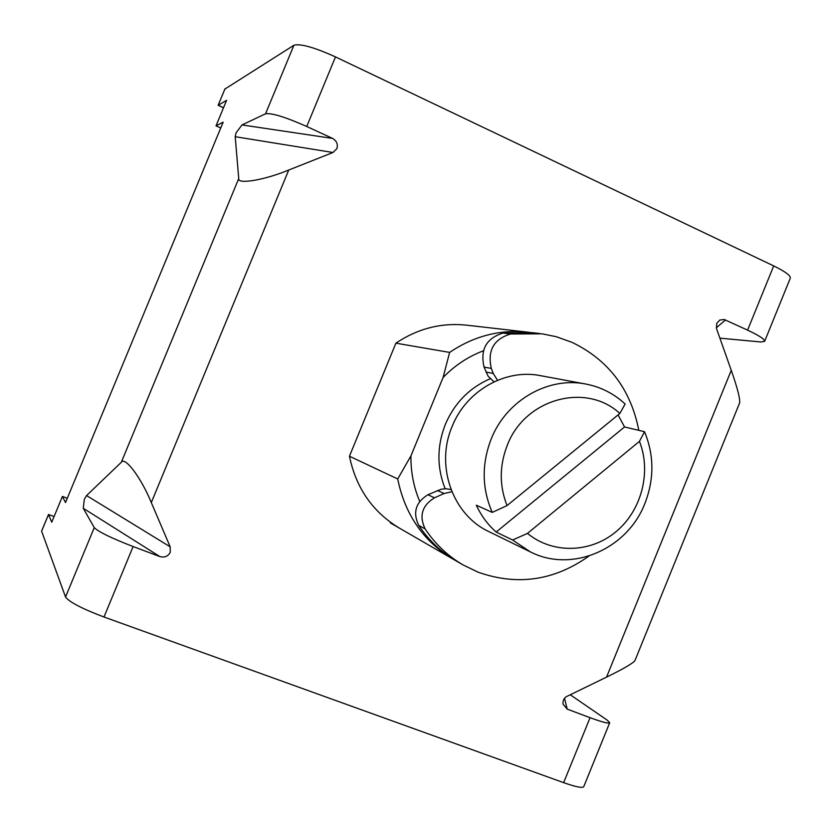 <?xml version="1.0" encoding="UTF-8"?>
<svg xmlns="http://www.w3.org/2000/svg" width="832" height="832" viewBox="0 0 832 832"><rect width="100%" height="100%" fill="white"/><g stroke="black" fill="none" stroke-linecap="round" stroke-linejoin="round"><path stroke-width="1.25" d="M527.8 332.166L466.398 325.146C441.21 322.546 417.706 328.557 395.907 343.169L449.634 352.414C473.866 336.034 499.928 329.285 527.8 332.166L529.786 332.405M445.141 488.748C436.8 467.594 436.862 446.129 445.349 424.362C454.584 402.906 469.529 387.712 490.194 378.758M454.646 560.03L452.899 559.042C423.363 541.226 404.976 514.54 397.717 478.972L349.45 456.217C356.054 488.062 372.705 512.023 399.391 528.122M397.717 478.972L410.935 455.884L443.082 377.52L449.634 352.414M443.082 377.52C454.73 365.477 468.177 356.564 483.402 350.802M419.702 501.384C413.66 487.022 410.738 471.848 410.935 455.884M494 381.846L488.093 376.158L484.058 367.078L491.327 368.441C487.271 350.615 493.698 339.134 510.578 333.996L542.048 333.819L556.192 336.69L572 342.326C608.494 359.996 630.77 389.345 638.81 430.342M589.025 556.026C554.289 580.663 517.296 586.04 478.057 572.166L463.226 565.011C447.907 556.098 435.209 544.066 425.121 528.902C418.933 515.902 422.053 505.544 434.491 497.827L427.96 494.728L441.23 489.216L446.17 488.748L451.017 489.57M463.226 565.011L456.373 561.049C441.241 552.24 428.688 540.353 418.725 525.387C412.599 512.564 415.678 502.341 427.96 494.728M497.526 380.286L493.23 373.454L485.94 372.018M484.058 367.078C480.054 349.482 486.387 338.156 503.058 333.081L531.783 332.623L539.656 333.518M491.327 368.441L493.23 373.454M437.414 490.485L444.059 493.522L451.89 491.754M444.059 493.522L434.491 497.827M644.53 431.704C654.202 455.198 654.326 479.097 644.914 503.402C627.442 549.182 571.906 573.331 530.286 551.855L512.626 540.02L527.467 533.395C552.531 554.102 590.418 553.103 615.95 531.762C641.576 510.546 651.602 472.056 639.454 441.366L644.53 431.704L624.551 426.962L618.072 414.918M530.286 551.855L488.862 531.596C452.66 514.873 435.146 465.868 452.109 426.504C466.211 390.728 505.284 368.534 540.353 375.638L585.697 384.02C600.725 386.911 613.86 393.578 625.123 404.009L619.84 413.473C586.113 382.044 524.867 398.58 507.291 445.245C499.346 465.681 499.262 485.794 507.042 505.575L492.253 512.398C481.863 488.54 481.52 464.048 491.223 438.922C506.397 400.369 548.257 376.428 585.697 384.02M619.84 413.473L507.042 505.575M492.253 512.398L476.299 505.211C481.166 515.663 487.781 524.607 496.153 532.054L512.626 540.02M527.467 533.395L639.454 441.366M496.153 532.054L624.551 426.962M170.186 546.822L170.238 552.375C168.012 556.4 164.559 557.804 159.879 556.577L83.252 508.279L84.344 499.231L86.57 495.57L121.306 462.29C124.79 455.936 141.336 477.994 151.299 502.58L170.186 546.822L86.57 495.57M773.698 265.918L747.594 330.127C759.273 335.639 764.951 339.383 764.629 341.359L790.296 278.169C790.826 275.683 785.294 271.596 773.698 265.918L335.483 56.909L306.738 126.485L332.54 138.403C336.69 140.858 338.135 144.269 336.887 148.658L332.966 152.495L288.735 170.03L151.299 502.58M288.735 170.03C264.545 180.097 237.058 184.683 238.742 178.537L235.196 136.708L236.111 132.787L242.008 124.935L265.543 113.797C271.69 112.819 285.418 117.052 306.738 126.485M159.879 556.577L133.12 546.551C111.27 538.086 98.311 531.773 94.266 527.623L83.252 508.279M335.483 56.909C314.257 47.32 300.394 43.43 293.914 45.25L224.9 89.055M41.714 530.93L48.526 514.509L54.08 516.558L48.506 514.467L51.73 522.226L62.421 496.434L65.52 502.549L223.153 122.169L216.018 125.85L226.595 100.318L218.182 105.258L223.527 107.713M41.61 531.19L65.541 597.022C69.233 602.046 82.056 608.702 104 617.011L563.649 782.652C575.91 786.958 582.608 788.289 583.752 786.646L609.721 722.717L607.131 720.075L570.263 694.772M609.721 722.717C608.785 723.84 602.233 722.155 590.065 717.683L567.206 709.124L562.973 703.986C562.9 700.149 564.231 697.611 566.977 696.363L606.549 677.134C623.324 668.928 632.788 663.426 634.941 660.618L739.606 402.948C740.241 398.892 737.464 388.014 731.255 370.323L606.549 677.134M747.594 330.127L724.183 319.488L719.774 320.07L716.778 323.274L716.414 328.276L731.255 370.323M395.907 343.169L349.45 456.217M764.629 341.359L760.729 341.973L719.888 338.146M220.74 127.993L216.018 125.85M62.421 496.434L67.288 498.285M223.506 107.775L218.13 105.3L225.014 88.764M418.725 525.387L425.121 528.902M503.058 333.081L510.578 333.996M242.008 124.935L332.54 138.403M238.742 178.537L121.306 462.29M293.914 45.25L265.543 113.797M94.266 527.623L65.541 597.022M133.12 546.551L104 617.011M590.065 717.683L563.649 782.652M332.966 152.495L235.196 136.708M564.533 698.287L567.206 709.124M725.535 319.935L716.31 327.829M452.899 559.042L390.364 522.912M48.506 514.467L41.61 531.086M224.942 88.868L218.13 105.3"/></g></svg>
